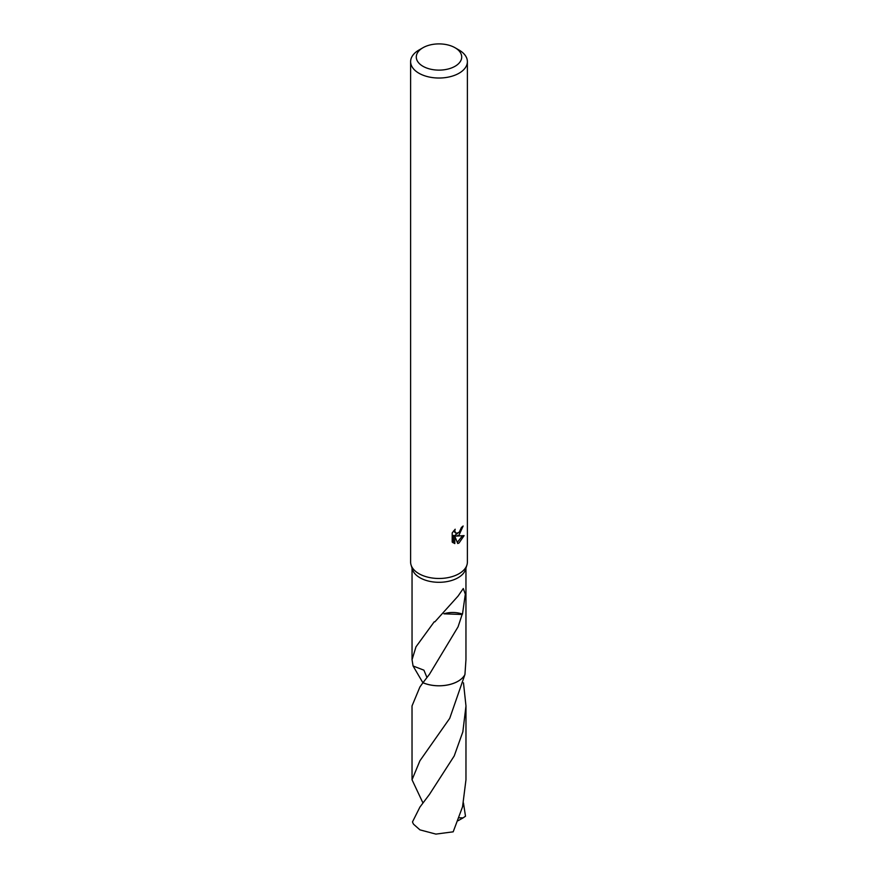 <?xml version="1.0" encoding="UTF-8"?>
<svg xmlns="http://www.w3.org/2000/svg" width="878" height="878" viewBox="0 0 878 878"><rect width="100%" height="100%" fill="white"/><g stroke="black" fill="none" stroke-linecap="round" stroke-linejoin="round"><path stroke-width="1.32" d="M455.056 47.741L459.062 50.057A28.381 16.386 180 0 1 467.381 61.636L467.381 562.107A28.381 16.386 180 0 1 466.931 565.004A28.381 16.386 180 0 1 459.062 573.685A28.381 16.386 180 0 1 430.505 577.735A28.381 16.386 180 0 1 411.069 565.004A28.381 16.386 180 0 1 410.619 562.107L410.619 61.636A28.381 16.386 180 0 1 418.938 50.057L422.944 47.741A22.696 13.104 180 0 1 455.056 47.741A22.696 13.104 180 0 1 455.056 66.278A22.696 13.104 180 0 1 422.944 66.278A22.696 13.104 180 0 1 422.944 47.741L418.938 50.057M466.931 565.004L465.538 569.493A26.955 15.563 180 0 1 458.064 577.746A26.955 15.563 180 0 1 430.933 581.587A26.955 15.563 180 0 1 412.462 569.493L411.069 565.004M452.203 532.924L455.177 529.225L454.782 531.036L455.88 533.209L459.062 532.617L461.411 527.448A28.381 16.386 0 0 0 463.145 526.01L459.062 535.075L456.351 536.096L464.122 535.602L459.062 542.955L457.734 543.515L454.793 536.173L454.793 543.581L452.203 542.055M467.381 61.636A28.381 16.386 180 0 1 459.062 73.225A28.381 16.386 180 0 1 428.146 76.781A28.381 16.386 180 0 1 410.619 61.636M452.192 542.055L452.192 532.924M464.945 674.491A26.977 15.574 180 0 1 422.955 682.755A26.966 15.574 180 0 0 458.064 681.24A26.966 15.574 180 0 0 464.945 674.48A26.955 15.563 180 0 1 458.064 681.218A26.955 15.563 180 0 1 422.966 682.722L419.925 686.947L412.023 705.945L412.034 779.774L419.936 760.743L449.723 718.347L464.945 674.491L465.955 659.685L465.955 568.121M426.96 677.509L423.909 670.177L413.055 665.974A26.966 15.574 180 0 1 413.066 665.963L412.045 659.685L415.996 646.812L434.237 621.789A26.955 15.563 0 0 0 434.873 621.854L458.064 596.085L463.277 588.523L465.318 594.176L462.486 614.139A26.955 15.563 180 0 1 462.135 614.49L458.064 626.826L429.452 674.293L422.966 682.722M460.27 531.223L455.002 535.317L456.351 536.096M461.334 528.402L461.576 527.327M455.88 533.209L453.52 531.047M452.763 542.582L453.421 542.791L453.421 535.382L454.793 536.173M457.295 542.395L462.344 535.953M453.421 542.791L454.793 543.581M443.928 613.821L462.135 614.49M462.486 614.139A17.977 10.371 0 0 0 443.961 613.799M419.936 807.058L412.495 821.896A26.955 15.563 180 0 0 413.604 824.277L419.936 829.864L435.894 834.1L453.191 831.828L462.552 806.783L465.966 779.785L465.977 705.945L462.849 731.813L454.233 755.925L429.43 794.447L419.936 807.058M463.474 682.81L465.977 705.945M463.452 802.942L465.505 816.233L463.057 817.89L459.194 817.791M422.933 802.92L412.034 779.774M413.055 665.974A26.977 15.574 180 0 1 413.055 665.952L422.922 682.799M463.057 817.89L458.096 820.721M412.045 659.685L412.045 568.121"/></g></svg>

